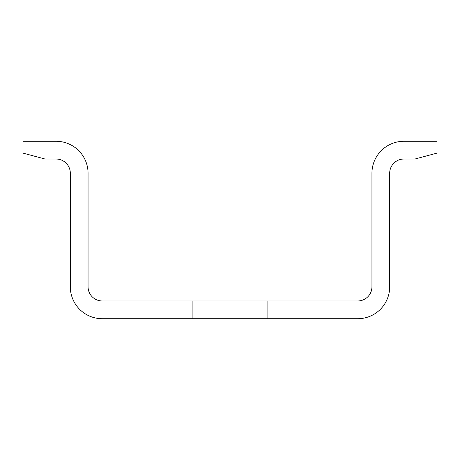 <?xml version="1.0" encoding="UTF-8"?>
<svg xmlns="http://www.w3.org/2000/svg" width="460" height="460" viewBox="0 0 460 460"><rect width="100%" height="100%" fill="white"/><g stroke="black" fill="none" stroke-linecap="round" stroke-linejoin="round"><path stroke-width="0.34" stroke-dasharray="2.3 1.72" d="M267.26 318.717L267.26 300.972L192.74 300.972L192.74 318.717L267.26 318.717L267.26 300.972L192.74 300.972L267.26 300.972L192.74 300.972L267.26 300.972L192.74 300.972L267.26 300.972L192.74 300.972L267.26 300.972L192.74 300.972L267.26 300.972L192.74 300.972L267.26 300.972L192.74 300.972L267.26 300.972L192.74 300.972L267.26 300.972L192.74 300.972L267.26 300.972L192.74 300.972L267.26 300.972L192.74 300.972L267.26 300.972L192.74 300.972L267.26 300.972L192.74 300.972L267.26 300.972L192.74 300.972L267.26 300.972L192.74 300.972L267.26 300.972L192.74 300.972L267.26 300.972L192.74 300.972L267.26 300.972L192.74 300.972L267.26 300.972L192.74 300.972L267.26 300.972L192.74 300.972L267.26 300.972L192.74 300.972L267.26 300.972L192.74 300.972L267.26 300.972L192.74 300.972L267.26 300.972L192.74 300.972L267.26 300.972L192.74 300.972L267.26 300.972L192.74 300.972L267.26 300.972L192.74 300.972L267.26 300.972L192.74 300.972L267.26 300.972L192.74 300.972L267.26 300.972L192.74 300.972L267.26 300.972L192.74 300.972L267.26 300.972L192.74 300.972L267.26 300.972L192.74 300.972L267.26 300.972L192.74 300.972L267.26 300.972L192.74 300.972L267.26 300.972L192.74 300.972L267.26 300.972L192.74 300.972L267.26 300.972L192.74 300.972L267.26 300.972L192.74 300.972L267.26 300.972L192.74 300.972L267.26 300.972L192.74 300.972L267.26 300.972L192.74 300.972L267.26 300.972L192.74 300.972L267.26 300.972L192.74 300.972L267.26 300.972L192.74 300.972L267.26 300.972L192.74 300.972L267.26 300.972L192.74 300.972L267.26 300.972L192.74 300.972L267.26 300.972L192.74 300.972L267.26 300.972L192.74 300.972L267.26 300.972L192.74 300.972L267.26 300.972L192.74 300.972L267.26 300.972L192.74 300.972L267.26 300.972L192.74 300.972L267.26 300.972L192.74 300.972L267.26 300.972L192.74 300.972L267.26 300.972L192.74 300.972L267.26 300.972L192.74 300.972L267.26 300.972L192.74 300.972L267.26 300.972L192.74 300.972L267.26 300.972L192.74 300.972L267.26 300.972L192.74 300.972L267.26 300.972L192.74 300.972L267.26 300.972L192.74 300.972L267.26 300.972L192.74 300.972L267.26 300.972L192.74 300.972L267.26 300.972L192.74 300.972L267.26 300.972L192.74 300.972L267.26 300.972L192.74 300.972L267.26 300.972L192.74 300.972L267.26 300.972L192.74 300.972L267.26 300.972L192.74 300.972L267.26 300.972L192.74 300.972L267.26 300.972L192.74 300.972L267.26 300.972L192.74 300.972L267.26 300.972L192.74 300.972L267.26 300.972L192.74 300.972L267.26 300.972L192.74 300.972L267.26 300.972L192.74 300.972L267.26 300.972L192.74 300.972L267.26 300.972L192.74 300.972L267.26 300.972L192.74 300.972L267.26 300.972L192.74 300.972L267.26 300.972L192.74 300.972L267.26 300.972L192.74 300.972L267.26 300.972L192.74 300.972L267.26 300.972L192.74 300.972L267.26 300.972L192.74 300.972L267.26 300.972L192.74 300.972L267.26 300.972L192.74 300.972L267.26 300.972L192.74 300.972L267.26 300.972L192.74 300.972L267.26 300.972L192.74 300.972L267.26 300.972L192.74 300.972L267.26 300.972L192.74 300.972L267.26 300.972L192.74 300.972L267.26 300.972L192.74 300.972L267.26 300.972L192.74 300.972L267.26 300.972L192.74 300.972L267.26 300.972L192.74 300.972L267.26 300.972L192.74 300.972L267.26 300.972L192.74 300.972L267.26 300.972L192.74 300.972L267.26 300.972L192.74 300.972L267.26 300.972L192.74 300.972L267.26 300.972L192.74 300.972L267.26 300.972L192.74 300.972L267.26 300.972L192.74 300.972L267.26 300.972L192.74 300.972L267.26 300.972L192.74 300.972L267.26 300.972L192.74 300.972L267.26 300.972L192.74 300.972L267.26 300.972L192.74 300.972L267.26 300.972L192.74 300.972L267.26 300.972L192.74 300.972L267.26 300.972L192.74 300.972L267.26 300.972L192.74 300.972L267.26 300.972L192.74 300.972L267.26 300.972L267.26 318.717L267.26 300.972L267.26 318.717L267.26 300.972L267.26 318.717L267.26 300.972L267.26 318.717L267.26 300.972L267.26 318.717L267.26 300.972L267.26 318.717L267.26 300.972L267.26 318.717L267.26 300.972L267.26 318.717L267.26 300.972L267.26 318.717L267.26 300.972L267.26 318.717L267.26 300.972L267.26 318.717L267.26 300.972L267.26 318.717L267.26 300.972L267.26 318.717L267.26 300.972L267.26 318.717L267.26 300.972L267.26 318.717L267.26 300.972L267.26 318.717L267.26 300.972L267.26 318.717L267.26 300.972L267.26 318.717L267.26 300.972L267.26 318.717L267.26 300.972L267.26 318.717L267.26 300.972L267.26 318.717L267.26 300.972L267.26 318.717L267.26 300.972L267.26 318.717L267.26 300.972L267.26 318.717L267.26 300.972L267.26 318.717L267.26 300.972L267.26 318.717L267.26 300.972L267.26 318.717L267.26 300.972L267.26 318.717L267.26 300.972L267.26 318.717L267.26 300.972L267.26 318.717L267.26 300.972L267.26 318.717L267.26 300.972L267.26 318.717L267.26 300.972L267.26 318.717L267.26 300.972L267.26 318.717L267.26 300.972L267.26 318.717L267.26 300.972L267.26 318.717L267.26 300.972L267.26 318.717L267.26 300.972L267.26 318.717L267.26 300.972L267.26 318.717L267.26 300.972L267.26 318.717L267.26 300.972L267.26 318.717L267.26 300.972L267.26 318.717L267.26 300.972L267.26 318.717L267.26 300.972L267.26 318.717L267.26 300.972L267.26 318.717L267.26 300.972L267.26 318.717L267.26 300.972L267.26 318.717L267.26 300.972L267.26 318.717L267.26 300.972L267.26 318.717L267.26 300.972L267.26 318.717L267.26 300.972L267.26 318.717L267.26 300.972L267.26 318.717L267.26 300.972L267.26 318.717L267.26 300.972L267.26 318.717L267.26 300.972L267.26 318.717L267.26 300.972L267.26 318.717L267.26 300.972L267.26 318.717L267.26 300.972L267.26 318.717L267.26 300.972L267.26 318.717L267.26 300.972L192.74 300.972L230 300.972L192.74 300.972L192.74 318.717L267.26 318.717L192.74 318.717L267.26 318.717L192.74 318.717L267.26 318.717L192.74 318.717L267.26 318.717L192.74 318.717L267.26 318.717L192.74 318.717L267.26 318.717L192.74 318.717L267.26 318.717L192.74 318.717L267.26 318.717L192.74 318.717L267.26 318.717L192.74 318.717L267.26 318.717L192.74 318.717L267.26 318.717L192.74 318.717L267.26 318.717L192.74 318.717L267.26 318.717L192.74 318.717L267.26 318.717L192.74 318.717L267.26 318.717L192.74 318.717L267.26 318.717L192.74 318.717L267.26 318.717L192.74 318.717L267.26 318.717L192.74 318.717L267.26 318.717L192.74 318.717L267.26 318.717L192.74 318.717L267.26 318.717L192.74 318.717L267.26 318.717L192.74 318.717L267.26 318.717L192.74 318.717L267.26 318.717L192.74 318.717L267.26 318.717L192.74 318.717L267.26 318.717L192.74 318.717L267.26 318.717L192.74 318.717L267.26 318.717L192.74 318.717L267.26 318.717L192.74 318.717L267.26 318.717L192.74 318.717L267.26 318.717L192.74 318.717L267.26 318.717L192.74 318.717L267.26 318.717L192.74 318.717L267.26 318.717L192.74 318.717L267.26 318.717L192.74 318.717L267.26 318.717L192.74 318.717L267.26 318.717L192.74 318.717L267.26 318.717L192.74 318.717L267.26 318.717L192.74 318.717L267.26 318.717L192.74 318.717L267.26 318.717L192.74 318.717L267.26 318.717L192.74 318.717L267.26 318.717L192.74 318.717L267.26 318.717L192.74 318.717L267.26 318.717L192.74 318.717L267.26 318.717L192.74 318.717L267.26 318.717L192.74 318.717L267.26 318.717L192.74 318.717L267.26 318.717L192.74 318.717L267.26 318.717L192.74 318.717L267.26 318.717L192.74 318.717L267.26 318.717L192.74 318.717L267.26 318.717L192.74 318.717L267.26 318.717L192.74 318.717L267.26 318.717L192.74 318.717L267.26 318.717L192.74 318.717L267.26 318.717L192.74 318.717L267.26 318.717L192.74 318.717L267.26 318.717L192.74 318.717L267.26 318.717L192.74 318.717L267.26 318.717L192.74 318.717L267.26 318.717L192.74 318.717L267.26 318.717L192.74 318.717L267.26 318.717L192.74 318.717L267.26 318.717L192.74 318.717L267.26 318.717L192.74 318.717L267.26 318.717L192.74 318.717L267.26 318.717L192.74 318.717L267.26 318.717L192.74 318.717L267.26 318.717L192.74 318.717L267.26 318.717L192.74 318.717L267.26 318.717L192.74 318.717L267.26 318.717L192.74 318.717L267.26 318.717L192.74 318.717L267.26 318.717L192.74 318.717L267.26 318.717L192.74 318.717L267.26 318.717L192.74 318.717L267.26 318.717L192.74 318.717L267.26 318.717L192.74 318.717L267.26 318.717L192.74 318.717L267.26 318.717L192.74 318.717L267.26 318.717L192.74 318.717L267.26 318.717L192.74 318.717L267.26 318.717L192.74 318.717L267.26 318.717L192.74 318.717L267.26 318.717L192.74 318.717L267.26 318.717L192.74 318.717L267.26 318.717L192.74 318.717L267.26 318.717L192.74 318.717L267.26 318.717L192.74 318.717L267.26 318.717L192.74 318.717L267.26 318.717L192.74 318.717L267.26 318.717L192.74 318.717L267.26 318.717L192.74 318.717L267.26 318.717L192.74 318.717L267.26 318.717L192.74 318.717L267.26 318.717L192.74 318.717L267.26 318.717L192.74 318.717L267.26 318.717L192.74 318.717L267.26 318.717L192.74 318.717L267.26 318.717L192.74 318.717L267.26 318.717L192.74 318.717L267.26 318.717L192.74 318.717L267.26 318.717L192.74 318.717L267.26 318.717L192.74 318.717L267.26 318.717L192.74 318.717L267.26 318.717L192.74 318.717L267.26 318.717L192.74 318.717L267.26 318.717L192.74 318.717L267.26 318.717L192.74 318.717L267.26 318.717L192.74 318.717L267.26 318.717L192.74 318.717L267.26 318.717L192.74 318.717L267.26 318.717L192.74 318.717L267.26 318.717L192.74 318.717L267.26 318.717L192.74 318.717L267.26 318.717L192.74 318.717L267.26 318.717L192.74 318.717L267.26 318.717L192.74 318.717L192.74 300.972L192.74 318.717L192.74 300.972L192.74 318.717L192.74 300.972L192.74 318.717L192.74 300.972L192.74 318.717L192.74 300.972L192.74 318.717L192.74 300.972L192.74 318.717L192.74 300.972L192.74 318.717L192.74 300.972L192.74 318.717L192.74 300.972L192.74 318.717L192.74 300.972L192.74 318.717L192.74 300.972L192.74 318.717L192.74 300.972L192.74 318.717L192.74 300.972L192.74 318.717L192.74 300.972L192.74 318.717L192.74 300.972L192.74 318.717L192.74 300.972L192.74 318.717L192.74 300.972L192.74 318.717L192.74 300.972L192.74 318.717L192.74 300.972L192.74 318.717L192.74 300.972L192.74 318.717L192.74 300.972L192.74 318.717L192.74 300.972L192.74 318.717L192.74 300.972L192.74 318.717L192.74 300.972L192.74 318.717L192.74 300.972L192.74 318.717L192.74 300.972L192.74 318.717L192.74 300.972L192.74 318.717L192.74 300.972L192.74 318.717L192.74 300.972L192.74 318.717L192.74 300.972L192.74 318.717L192.74 300.972L192.74 318.717L192.74 300.972L192.74 318.717L192.74 300.972L192.74 318.717L192.74 300.972L192.74 318.717L192.74 300.972L192.74 318.717L192.74 300.972L192.74 318.717L192.74 300.972L192.74 318.717L192.74 300.972L192.74 318.717L192.74 300.972L192.74 318.717L192.74 300.972L192.74 318.717L192.74 300.972L192.74 318.717L192.74 300.972L192.74 318.717L192.74 300.972L192.74 318.717L192.74 300.972L192.74 318.717L192.74 300.972L192.74 318.717L192.74 300.972L192.74 318.717L192.74 300.972L192.74 318.717L192.74 300.972L192.74 318.717L192.74 300.972L192.74 318.717L192.74 300.972L192.74 318.717L192.74 300.972L192.74 318.717L192.74 300.972L192.74 318.717L192.74 300.972L192.74 318.717L192.74 300.972L192.74 318.717L192.74 300.972L192.74 318.717L192.74 300.972L192.74 318.717L192.74 300.972L192.74 318.717L192.74 300.972L192.74 318.717L192.74 300.972L192.74 318.717L192.74 300.972L192.74 318.717L192.74 300.972L192.74 318.717L192.74 300.972L192.74 318.717L192.74 300.972L192.74 318.717L192.74 300.972L192.74 318.717L192.74 300.972L192.74 318.717L192.74 300.972L192.74 318.717L192.74 300.972L192.74 318.717L192.74 300.972L192.74 318.717L192.74 300.972L192.74 318.717L192.74 300.972L192.74 318.717L192.74 300.972L192.74 318.717L192.74 300.972L192.74 318.717L192.74 300.972L192.74 318.717L192.74 300.972L192.74 318.717L192.74 300.972L192.74 318.717L192.74 300.972L192.74 318.717L192.74 300.972L192.74 318.717L192.74 300.972L192.74 318.717L192.74 300.972L192.74 318.717L192.74 300.972L192.74 318.717L192.74 300.972L192.74 318.717L192.74 300.972L192.74 318.717L192.74 300.972L192.74 318.717L192.74 300.972L192.74 318.717L192.74 300.972L192.74 318.717L192.74 300.972L192.74 318.717L192.74 300.972L192.74 318.717L192.74 300.972L192.74 318.717L192.74 300.972L192.74 318.717L192.74 300.972L192.74 318.717L192.74 300.972L192.74 318.717L192.74 300.972L192.74 318.717L192.74 300.972L192.74 318.717L192.74 300.972L192.74 318.717L192.74 300.972L192.74 318.717L192.74 300.972L192.74 318.717L192.74 300.972L192.74 318.717L192.74 300.972L192.74 318.717L192.74 300.972L192.74 318.717L192.74 300.972L192.74 318.717L192.74 300.972L192.74 318.717L192.74 300.972L192.74 318.717L192.74 300.972L192.74 318.717L192.74 300.972L192.74 318.717L192.74 300.972L192.74 318.717L192.74 300.972L192.74 318.717L192.74 300.972L192.74 318.717L192.74 300.972L192.74 318.717L192.74 300.972L192.74 318.717L192.74 300.972L192.74 318.717L192.74 300.972L192.74 318.717L192.74 300.972L192.74 318.717L192.74 300.972L192.74 318.717L192.74 300.972L192.74 318.717L192.74 300.972L192.74 318.717L192.74 300.972L192.74 318.717L192.74 300.972L192.74 318.717L192.74 300.972L192.74 318.717L192.74 300.972L192.74 318.717L267.26 318.717L267.26 300.972L267.26 318.717M23 153.117L23 141.283L56.12 141.283A31.935 31.935 0 0 1 88.055 173.224L88.055 286.775A14.197 14.197 0 0 0 102.252 300.972L357.748 300.972A14.197 14.197 0 0 0 371.945 286.775L371.945 173.224A31.935 31.935 0 0 1 403.88 141.283L437 141.283L437 153.117L414.926 159.028L403.88 159.028A14.197 14.197 0 0 0 389.683 173.224L389.683 286.775A31.935 31.935 0 0 1 357.748 318.717L102.252 318.717A31.935 31.935 0 0 1 70.317 286.775L70.317 173.224A14.197 14.197 0 0 0 56.12 159.028L45.074 159.028L23 153.117"/><path stroke-width="0.69" d="M23 141.283L23 153.117L45.074 159.028L56.12 159.028A14.197 14.197 0 0 1 70.317 173.224L70.317 286.775A31.935 31.935 0 0 0 102.252 318.717L357.748 318.717A31.935 31.935 0 0 0 389.683 286.775L389.683 173.224A14.197 14.197 0 0 1 403.88 159.028L414.926 159.028L437 153.117L437 141.283L403.88 141.283A31.935 31.935 0 0 0 371.945 173.224L371.945 286.775A14.197 14.197 0 0 1 357.748 300.972L102.252 300.972A14.197 14.197 0 0 1 88.055 286.775L88.055 173.224A31.935 31.935 0 0 0 56.12 141.283L23 141.283"/></g></svg>
